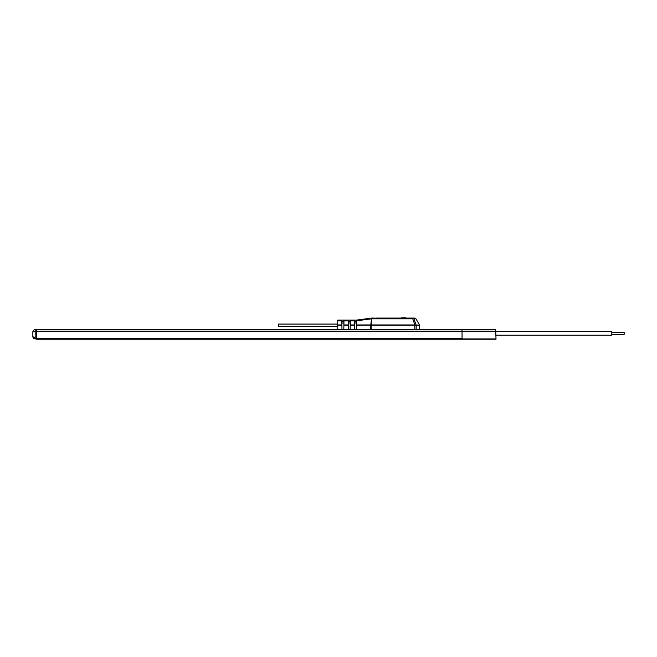 <?xml version="1.0" encoding="UTF-8"?>
<svg xmlns="http://www.w3.org/2000/svg" width="657" height="657" viewBox="0 0 657 657"><rect width="100%" height="100%" fill="white"/><g stroke="black" fill="none" stroke-linecap="round" stroke-linejoin="round"><path stroke-width="0.99" d="M419.511 324.952L415.988 318.85L413.992 318.85L416.07 324.952L419.552 325.108L416.16 325.108L416.16 329.658L462.043 329.658L462.043 338.922L35.166 338.922C33.77 338.774 32.998 338.002 32.85 336.606L35.166 338.15L36.71 338.15L36.71 329.658L370.729 329.658L370.729 325.108L356.554 325.108L356.472 329.658L414.813 329.658L414.813 325.108L371.123 325.108L371.123 329.658M36.71 331.202L36.71 338.61L462.043 338.61L462.043 331.202L36.71 331.202L36.71 329.658L35.166 329.658L35.166 331.202L32.85 331.974C32.998 330.578 33.77 329.806 35.166 329.658C33.77 329.806 32.998 330.578 32.85 331.974L32.85 336.606C32.998 338.002 33.77 338.774 35.166 338.922L35.166 331.202L36.71 331.202M496.01 338.922L495.698 329.658L496.01 339.234L36.71 339.234L36.71 338.61M611.798 332.36L624.15 332.36L624.15 334.364L611.798 334.364M496.01 331.514L611.798 331.514L611.798 335.218L496.01 335.218M495.698 329.658L462.043 329.658L462.043 331.202L496.01 331.202M495.698 338.922L462.043 338.922M416.127 324.952L414.928 325.1L412.768 318.85A1.544 0.739 159.7 0 1 413.992 318.85A1.544 1.404 -90 0 0 412.777 318.078L408.909 318.078L410.288 318.694L411.668 318.078L414.649 318.078L415.988 318.85M374.318 318.078L371.599 318.078L372.938 318.078L373.693 318.85L371.591 318.85L371.583 318.078A1.544 1.544 0 0 0 371.369 318.095A1.544 1.544 0 0 1 371.583 318.078L371.23 318.85L356.628 320.83L356.554 324.952L370.762 324.952L371.599 318.078M412.777 318.078L412.768 318.85L374.933 318.85L375.705 318.078L408.909 318.078M374.933 318.85L373.693 318.85M414.928 325.1L416.095 325.1M419.552 325.108L419.552 329.658L414.822 329.658M350.296 320.854L350.222 324.952L354.566 324.952L354.493 320.854L350.296 320.854L350.312 320.082L348.153 320.082L348.161 320.854L343.964 320.854L343.898 324.952L348.235 324.952L348.161 320.854M343.964 320.854L343.981 320.082L341.821 320.082L341.829 320.854L337.731 320.854L337.731 320.082L341.821 320.082M356.628 320.83L356.644 320.082L354.476 320.082L354.493 320.854M405.476 317.766L401.542 317.832M401.435 317.914L405.295 317.914M341.985 329.658L341.903 325.108L337.731 325.108L337.731 329.658M337.731 325.108L337.731 320.854M343.981 320.082L348.153 320.082M350.312 320.082L354.476 320.082M354.649 329.658L354.566 325.108L350.222 325.108L350.14 329.658M348.317 329.658L348.235 325.108L343.89 325.108L343.816 329.658M337.731 324.952L341.903 324.952L341.829 320.854M356.644 320.082L371.369 318.095L371.23 318.85A1.544 0.772 -175.5 0 1 371.591 318.85L371.106 324.952L414.813 324.952M350.288 321.478L348.177 321.478M343.956 321.478L341.845 321.478M356.62 321.478L354.501 321.478M278.289 326.611L337.731 326.611L278.289 326.611L278.289 324.065L337.731 324.065L278.289 324.065M350.263 323.022L348.202 323.022M343.931 323.022L341.87 323.022M356.587 323.022L354.534 323.022M33.022 331.087L32.85 331.974L33.022 331.087"/></g></svg>
